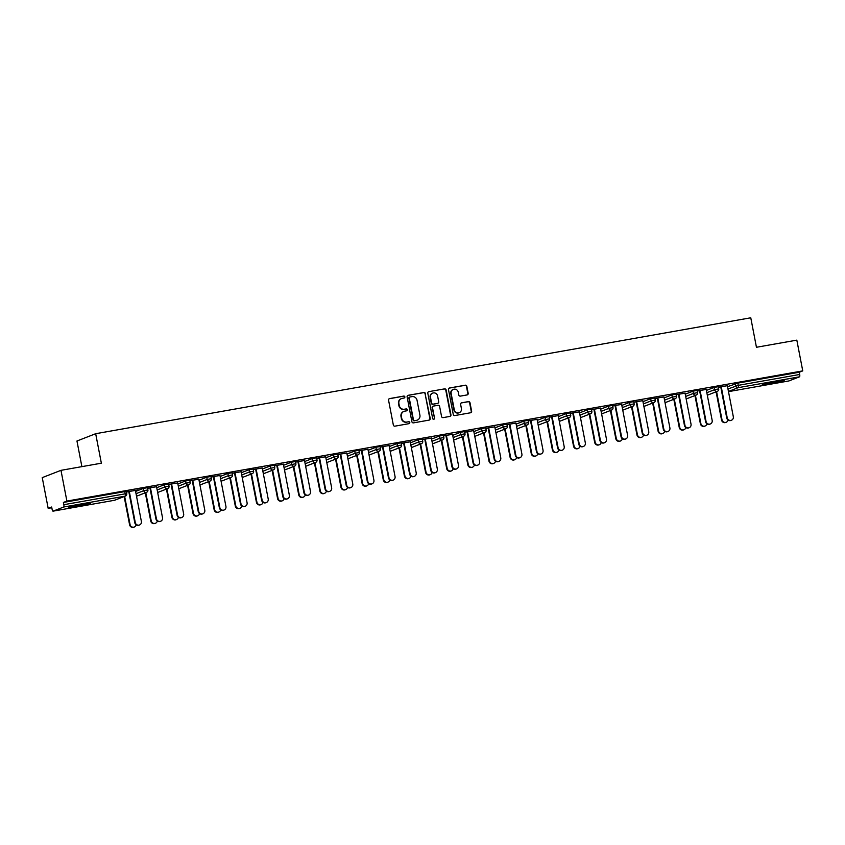 <?xml version="1.0" encoding="UTF-8"?>
<svg xmlns="http://www.w3.org/2000/svg" width="845" height="845" viewBox="0 0 845 845"><rect width="100%" height="100%" fill="white"/><g stroke="black" fill="none" stroke-linecap="round" stroke-linejoin="round"><path stroke-width="1.27" d="M404.871 396.886A0.982 0.94 68.7 0 0 403.752 396.083L389.619 398.587A1.405 1.352 68.7 0 0 388.563 400.203L393.337 425.003A1.405 1.352 68.7 0 0 394.932 426.155L409.064 423.651A0.982 0.94 68.7 0 0 409.804 422.521A0.982 0.94 68.7 0 0 408.695 421.718L406.867 422.046A4.5 4.32 68.7 0 1 401.755 418.391L401.354 416.321A4.5 4.32 68.7 0 1 404.766 411.156L406.593 410.828A0.982 0.94 68.7 0 0 407.343 409.709A0.982 0.94 68.7 0 0 406.223 408.906L404.396 409.223A4.5 4.32 68.7 0 1 399.284 405.568L398.893 403.509A4.5 4.32 68.7 0 1 402.294 398.344L404.132 398.016A0.982 0.94 68.7 0 0 404.871 396.886M404.1 398.027A0.982 0.94 68.7 0 0 403.382 396.231L389.249 398.734A1.405 1.352 68.7 0 0 389.196 398.745M409.033 423.651A0.982 0.94 68.7 0 0 408.315 421.866L406.867 422.046M406.572 410.839A0.982 0.94 68.7 0 0 405.853 409.054L404.396 409.223M776.143 381.454A11.165 0.592 169.1 0 0 762.253 384.707A11.165 0.592 169.1 0 0 770.302 383.725A11.165 0.592 169.1 0 0 784.192 380.482A11.165 0.592 169.1 0 0 776.143 381.454M82.292 504.233A11.165 0.592 169.1 0 0 68.413 507.475A11.165 0.592 169.1 0 0 76.451 506.504A11.165 0.592 169.1 0 0 90.341 503.25A11.165 0.592 169.1 0 0 82.292 504.233M467.116 394.921A1.405 1.352 68.7 0 0 468.183 393.305L466.841 386.355A1.405 1.352 68.7 0 0 465.246 385.204L449.551 387.982A1.405 1.352 68.7 0 0 448.484 389.598L453.258 414.409A1.405 1.352 68.7 0 0 454.853 415.55L470.549 412.772A1.405 1.352 68.7 0 0 471.616 411.156L470 402.748A1.405 1.352 68.7 0 0 468.405 401.607L461.687 402.79A1.405 1.352 68.7 0 0 460.62 404.406L461.423 408.579A3.76 3.612 68.7 0 1 459.226 412.709A3.76 3.612 68.7 0 1 454.304 409.836L451.156 393.506A3.76 3.612 68.7 0 1 453.353 389.376A3.76 3.612 68.7 0 1 458.275 392.249L458.803 394.974A1.405 1.352 68.7 0 0 460.398 396.115L467.116 394.921M53.077 511.151L114.466 500.282L125.06 496.163L63.671 507.021L53.077 511.151A2.144 0.592 -100 0 1 53.045 511.151A2.144 0.592 -100 0 1 52.105 509.26L51.672 507.011L48.176 508.373L42.25 477.626L60.977 470.338L101.358 463.197L95.675 433.707L750.772 317.794L756.444 347.274L796.824 340.134L802.75 370.881L66.892 501.085L63.396 502.448L63.829 504.697L125.218 493.829L124.785 491.589L63.396 502.448M60.977 470.338L66.892 501.085M425.468 393.675A1.405 1.352 68.7 0 0 423.873 392.524L408.177 395.302A1.405 1.352 68.7 0 0 407.11 396.918L411.895 421.729A1.405 1.352 68.7 0 0 413.49 422.87L429.186 420.092A1.405 1.352 68.7 0 0 430.242 418.476L425.098 393.812A1.405 1.352 68.7 0 0 423.503 392.671L407.808 395.449A1.405 1.352 68.7 0 0 407.755 395.46M428.859 391.647L444.554 388.869A1.405 1.352 68.7 0 1 446.149 390.01L450.934 414.821A1.405 1.352 68.7 0 1 449.867 416.427L443.15 417.62A1.405 1.352 68.7 0 1 441.555 416.479L439.611 406.413A1.405 1.352 68.7 0 0 438.016 405.273L433.57 406.065A1.405 1.352 68.7 0 0 432.503 407.67L434.52 418.148A0.982 0.94 68.7 0 1 433.939 419.226A0.982 0.94 68.7 0 1 432.651 418.476L427.802 393.263A1.405 1.352 68.7 0 1 428.859 391.647L444.554 388.869M95.675 433.707L76.958 441.005L81.891 466.641M63.671 507.021A2.144 0.592 -100 0 0 63.829 504.697M802.75 370.881L799.254 372.244L799.676 374.483A2.144 0.592 80 0 1 799.528 376.807L788.924 380.937A2.144 0.592 80 0 1 788.892 380.947A2.144 0.592 80 0 1 788.86 380.947M51.809 507.729L48.176 508.373M135.401 490.449L138.284 489.836M138.305 489.931L126.433 491.927M126.454 492.033L129.306 491.526M706.388 390.432L714.12 387.422L718.187 386.704M727.534 386.693L737.865 383.102L738.287 385.352L799.676 374.483M799.254 372.244L737.865 383.102M124.785 491.589L126.254 491.441M706.198 389.45L697.231 390.929M697.252 391.034L700.104 390.527M664.107 397.911L671.838 394.9L675.905 394.182M663.916 396.928L654.949 398.407M654.97 398.513L657.822 398.006M621.825 405.399L629.567 402.389L633.623 401.671M621.635 404.406L612.667 405.896M612.688 405.991L615.54 405.484M579.554 412.878L587.286 409.867L591.342 409.149M579.353 411.885L570.386 413.374M570.407 413.48L573.259 412.973M537.272 420.356L545.004 417.345L549.06 416.627M537.082 419.373L528.104 420.852M528.125 420.958L530.977 420.451M494.99 427.845L502.722 424.834L506.789 424.116M494.8 426.852L485.822 428.341M485.843 428.436L488.695 427.929M452.709 435.323L460.44 432.313L464.507 431.594M452.519 434.33L443.54 435.819M443.562 435.914L446.413 435.418M410.427 442.801L418.159 439.791L422.225 439.073M410.237 441.819L401.259 443.298M401.28 443.403L404.132 442.896M368.145 450.29L375.877 447.28L379.944 446.561M367.955 449.297L358.977 450.786M358.998 450.881L361.85 450.374M325.864 457.768L333.595 454.758L337.662 454.04M325.674 456.775L316.695 458.265M316.717 458.36L319.568 457.863M283.582 465.246L291.314 462.236L295.38 461.518M283.392 464.264L274.414 465.743M274.435 465.849L277.287 465.341M241.3 472.735L249.032 469.725L253.099 468.996M241.11 471.742L232.132 473.232M232.153 473.327L235.005 472.82M199.019 480.213L206.75 477.203L210.817 476.485M198.828 479.221L189.85 480.71M189.871 480.805L192.723 480.309M156.737 487.692L164.469 484.681L168.535 483.963M156.547 486.709L147.569 488.188M147.59 488.294L150.452 487.787M135.591 491.431L143.323 488.421L147.389 487.702M177.682 482.97L168.715 484.449M168.736 484.555L171.588 484.048M177.873 483.953L185.604 480.942L189.671 480.224M219.964 475.481L210.996 476.971M211.018 477.066L213.869 476.559M220.154 476.474L227.886 473.464L231.952 472.746M262.246 468.003L253.278 469.482M253.289 469.588L256.151 469.081M262.436 468.986L270.168 465.975L274.234 465.257M304.527 460.525L295.56 462.004M295.57 462.109L298.433 461.602M304.718 461.507L312.449 458.497L316.516 457.779M346.809 453.036L337.842 454.525M337.852 454.621L340.715 454.114M346.999 454.029L354.731 451.019L358.798 450.3M389.091 445.558L380.123 447.037M380.134 447.142L382.996 446.635M389.281 446.551L397.013 443.53L401.079 442.812M431.372 438.08L422.405 439.558M422.416 439.664L425.278 439.157M431.563 439.062L439.294 436.052L443.361 435.333M473.654 430.591L464.676 432.08M464.697 432.175L467.56 431.668M473.844 431.584L481.576 428.573L485.643 427.855M515.936 423.113L506.958 424.602M506.979 424.697L509.841 424.19M516.126 424.105L523.858 421.095L527.924 420.366M558.218 415.634L549.239 417.113M549.261 417.219L552.123 416.712M558.408 416.617L566.139 413.606L570.206 412.888M600.499 408.146L591.521 409.635M591.542 409.73L594.405 409.223M600.689 409.138L608.421 406.128L612.488 405.41M642.781 400.667L633.803 402.157M633.824 402.252L636.686 401.745M642.971 401.66L650.703 398.65L654.769 397.921M685.063 393.189L676.084 394.668M676.106 394.773L678.968 394.266M685.253 394.171L692.985 391.161L697.051 390.443M727.344 385.7L718.366 387.19M718.387 387.285L721.25 386.788M401.333 398.639A4.5 4.32 68.7 0 0 398.513 403.646L398.893 403.509M404.016 409.371A4.5 4.32 68.7 0 1 398.914 405.716L398.513 403.646M403.794 411.452A4.5 4.32 68.7 0 0 400.984 416.469L401.354 416.321M406.487 422.194A4.5 4.32 68.7 0 1 401.386 418.528L400.984 416.469M429.239 420.081A1.405 1.352 68.7 0 0 429.873 418.624L425.098 393.812M410.015 396.981A0.982 0.94 68.7 0 0 409.265 398.101L413.458 419.88A0.982 0.94 68.7 0 0 414.578 420.683L416.511 420.335A4.5 4.32 68.7 0 0 419.912 415.17L417.05 400.287A4.5 4.32 68.7 0 0 411.937 396.632L410.015 396.981M409.635 397.118A0.982 0.94 68.7 0 0 408.895 398.248L409.265 398.101M417.103 420.187A4.5 4.32 68.7 0 1 416.131 420.483L414.198 420.821A0.982 0.94 68.7 0 1 413.089 420.028L408.895 398.248M449.92 416.416A1.405 1.352 68.7 0 0 450.554 414.958L445.78 390.158A1.405 1.352 68.7 0 0 444.185 389.017M433.136 406.213A1.405 1.352 68.7 0 0 432.122 407.818L434.52 418.148M433.749 419.278A0.982 0.94 68.7 0 0 434.14 418.296M437.604 395.978A3.76 3.612 68.7 0 0 432.682 393.105A3.76 3.612 68.7 0 0 430.485 397.234L431.594 402.991A1.405 1.352 68.7 0 0 433.189 404.132L437.647 403.34A1.405 1.352 68.7 0 0 438.713 401.734L437.604 395.978M432.503 393.178A3.76 3.612 68.7 0 0 430.116 397.382L430.485 397.234M437.699 403.329A1.405 1.352 68.7 0 1 437.277 403.487L432.82 404.28A1.405 1.352 68.7 0 1 431.225 403.139L430.116 397.382M453.173 389.45A3.76 3.612 68.7 0 0 450.786 393.654L451.156 393.506M459.036 412.782A3.76 3.612 68.7 0 1 453.934 409.983L450.786 393.654M470.602 412.761A1.405 1.352 68.7 0 0 471.246 411.304L469.619 402.896A1.405 1.352 68.7 0 0 468.024 401.755L461.307 402.938A1.405 1.352 68.7 0 0 461.254 402.949M467.169 394.911A1.405 1.352 68.7 0 0 467.803 393.453L466.461 386.492A1.405 1.352 68.7 0 0 464.866 385.352L449.17 388.13A1.405 1.352 68.7 0 0 449.117 388.14M134.292 527.016L133.806 527.206A3.222 3.095 -111.3 0 1 129.581 524.745L130.067 524.555A3.222 3.095 68.7 0 0 136.151 524.819M124.637 496.364L130.067 524.555M124.152 496.554L129.581 524.745M139.499 524.988L139.002 525.178A3.222 3.095 -111.3 0 1 134.788 522.717L135.274 522.527A3.222 3.095 68.7 0 0 139.499 524.988A3.222 3.095 68.7 0 0 141.379 521.449L135.39 490.343M134.788 522.717L128.799 491.61M135.274 522.527L129.285 491.431M155.427 523.277L154.941 523.467A3.222 3.095 -111.3 0 1 150.727 521.006L151.213 520.816A3.222 3.095 68.7 0 0 157.297 521.08M145.784 492.624L151.213 520.816M145.298 492.804L150.727 521.006M176.573 519.538L176.087 519.728A3.222 3.095 -111.3 0 1 171.862 517.256L172.348 517.077A3.222 3.095 68.7 0 0 178.432 517.341M166.919 488.875L172.348 517.077M166.433 489.065L171.862 517.256M197.709 515.799L197.223 515.978A3.222 3.095 -111.3 0 1 193.009 513.517L193.494 513.327A3.222 3.095 68.7 0 0 199.568 513.602M188.065 485.136L193.494 513.327M187.579 485.326L193.009 513.517M218.855 512.049L218.369 512.239A3.222 3.095 -111.3 0 1 214.144 509.778L214.63 509.588A3.222 3.095 68.7 0 0 220.714 509.852M209.201 481.396L214.63 509.588M208.715 481.587L214.144 509.778M239.991 508.31L239.505 508.5A3.222 3.095 -111.3 0 1 235.29 506.039L235.776 505.849A3.222 3.095 68.7 0 0 241.85 506.113M230.347 477.657L235.776 505.849M229.861 477.847L235.29 506.039M160.635 521.249L160.149 521.439A3.222 3.095 -111.3 0 1 155.934 518.978L156.42 518.788A3.222 3.095 68.7 0 0 160.635 521.249A3.222 3.095 68.7 0 0 162.515 517.71L156.526 486.604M155.934 518.978L149.945 487.871M156.42 518.788L150.431 487.681M181.781 517.51L181.284 517.7A3.222 3.095 -111.3 0 1 177.07 515.239L177.556 515.049A3.222 3.095 68.7 0 0 181.781 517.51A3.222 3.095 68.7 0 0 183.661 513.971L177.672 482.865M177.07 515.239L171.081 484.132M177.556 515.049L171.567 483.942M202.916 513.771L202.43 513.961A3.222 3.095 -111.3 0 1 198.216 511.489L198.702 511.309A3.222 3.095 68.7 0 0 202.916 513.771A3.222 3.095 68.7 0 0 204.796 510.222L198.807 479.126M198.216 511.489L192.227 480.393M198.702 511.309L192.713 480.203M224.052 510.021L223.566 510.211A3.222 3.095 -111.3 0 1 219.351 507.75L219.837 507.56A3.222 3.095 68.7 0 0 224.052 510.021A3.222 3.095 68.7 0 0 225.942 506.482L219.943 475.386M219.351 507.75L213.362 476.654M219.837 507.56L213.848 476.464M245.198 506.282L244.712 506.472A3.222 3.095 -111.3 0 1 240.498 504.011L240.983 503.821A3.222 3.095 68.7 0 0 245.198 506.282A3.222 3.095 68.7 0 0 247.078 502.743L241.089 471.647M240.498 504.011L234.509 472.915M240.983 503.821L234.994 472.725M261.137 504.571L260.651 504.761A3.222 3.095 -111.3 0 1 256.426 502.3L256.912 502.11A3.222 3.095 68.7 0 0 262.996 502.374M251.483 473.918L256.912 502.11M250.997 474.108L256.426 502.3M266.333 502.543L265.848 502.733A3.222 3.095 -111.3 0 1 261.633 500.272L262.119 500.082A3.222 3.095 68.7 0 0 266.333 502.543A3.222 3.095 68.7 0 0 268.214 499.004L262.225 467.898M261.633 500.272L255.644 469.176M262.119 500.082L256.13 468.986M282.272 500.832L281.786 501.022A3.222 3.095 -111.3 0 1 277.572 498.561L278.058 498.37A3.222 3.095 68.7 0 0 284.131 498.634M272.629 470.179L278.058 498.37M272.143 470.369L277.572 498.561M287.48 498.803L286.994 498.994A3.222 3.095 -111.3 0 1 282.779 496.533L283.265 496.342A3.222 3.095 68.7 0 0 287.48 498.803A3.222 3.095 68.7 0 0 289.36 495.265L283.371 464.158M282.779 496.533L276.79 465.426M283.265 496.342L277.276 465.236M303.418 497.092L302.933 497.282A3.222 3.095 -111.3 0 1 298.707 494.821L299.193 494.631A3.222 3.095 68.7 0 0 305.277 494.895M293.764 466.429L299.193 494.631M293.278 466.62L298.707 494.821M308.615 495.064L308.129 495.254A3.222 3.095 -111.3 0 1 303.915 492.793L304.401 492.603A3.222 3.095 68.7 0 0 308.615 495.064A3.222 3.095 68.7 0 0 310.495 491.526L304.506 460.419M303.915 492.793L297.926 461.687M304.401 492.603L298.412 461.497M324.554 493.353L324.068 493.533A3.222 3.095 -111.3 0 1 319.854 491.072L320.339 490.882A3.222 3.095 68.7 0 0 326.413 491.156M314.91 462.69L320.339 490.882M314.424 462.88L319.854 491.072M329.761 491.325L329.275 491.515A3.222 3.095 -111.3 0 1 325.05 489.054L325.547 488.864A3.222 3.095 68.7 0 0 329.761 491.325A3.222 3.095 68.7 0 0 331.641 487.776L325.652 456.68M325.05 489.054L319.061 457.948M325.547 488.864L319.558 457.758M345.7 489.604L345.214 489.794A3.222 3.095 -111.3 0 1 340.989 487.333L341.475 487.142A3.222 3.095 68.7 0 0 347.559 487.407M336.046 458.951L341.475 487.142M335.56 459.141L340.989 487.333M350.897 487.586L350.411 487.766A3.222 3.095 -111.3 0 1 346.196 485.305L346.682 485.114A3.222 3.095 68.7 0 0 350.897 487.586A3.222 3.095 68.7 0 0 352.777 484.037L346.788 452.941M346.196 485.305L340.208 454.209M346.682 485.114L340.693 454.018M366.836 485.864L366.35 486.055A3.222 3.095 -111.3 0 1 362.135 483.593L362.621 483.403A3.222 3.095 68.7 0 0 368.695 483.667M357.192 455.212L362.621 483.403M356.706 455.402L362.135 483.593M372.043 483.836L371.557 484.027A3.222 3.095 -111.3 0 1 367.332 481.565L367.828 481.375A3.222 3.095 68.7 0 0 372.043 483.836A3.222 3.095 68.7 0 0 373.923 480.298L367.934 449.202M367.332 481.565L361.343 450.469M367.828 481.375L361.84 450.279M387.982 482.125L387.485 482.315A3.222 3.095 -111.3 0 1 383.271 479.854L383.757 479.664A3.222 3.095 68.7 0 0 389.841 479.928M378.328 451.473L383.757 479.664M377.842 451.663L383.271 479.854M393.178 480.097L392.693 480.287A3.222 3.095 -111.3 0 1 388.478 477.826L388.964 477.636A3.222 3.095 68.7 0 0 393.178 480.097A3.222 3.095 68.7 0 0 395.059 476.559L389.07 445.452M388.478 477.826L382.489 446.73M388.964 477.636L382.975 446.54M409.117 478.386L408.631 478.576A3.222 3.095 -111.3 0 1 404.417 476.115L404.903 475.925A3.222 3.095 68.7 0 0 410.976 476.189M399.474 447.734L404.903 475.925M398.988 447.924L404.417 476.115M414.325 476.358L413.839 476.548A3.222 3.095 -111.3 0 1 409.614 474.087L410.1 473.897A3.222 3.095 68.7 0 0 414.325 476.358A3.222 3.095 68.7 0 0 416.205 472.82L410.216 441.713M409.614 474.087L403.625 442.981M410.1 473.897L404.111 442.791M430.263 474.647L429.767 474.837A3.222 3.095 -111.3 0 1 425.553 472.376L426.038 472.186A3.222 3.095 68.7 0 0 432.122 472.45M420.609 443.984L426.038 472.186M420.123 444.174L425.553 472.376M435.46 472.619L434.974 472.809A3.222 3.095 -111.3 0 1 430.76 470.348L431.246 470.158A3.222 3.095 68.7 0 0 435.46 472.619A3.222 3.095 68.7 0 0 437.34 469.081L431.351 437.974M430.76 470.348L424.771 439.242M431.246 470.158L425.257 439.051M451.399 470.908L450.913 471.098A3.222 3.095 -111.3 0 1 446.699 468.626L447.185 468.436A3.222 3.095 68.7 0 0 453.258 468.711M441.755 440.245L447.185 468.436M441.27 440.435L446.699 468.626M456.606 468.88L456.12 469.07A3.222 3.095 -111.3 0 1 451.895 466.609L452.381 466.419A3.222 3.095 68.7 0 0 456.606 468.88A3.222 3.095 68.7 0 0 458.486 465.331L452.497 434.235M451.895 466.609L445.906 435.502M452.381 466.419L446.392 435.312M472.545 467.158L472.049 467.348A3.222 3.095 -111.3 0 1 467.834 464.887L468.32 464.697A3.222 3.095 68.7 0 0 474.404 464.961M462.891 436.506L468.32 464.697M462.405 436.696L467.834 464.887M477.742 465.141L477.256 465.331A3.222 3.095 -111.3 0 1 473.042 462.859L473.527 462.669A3.222 3.095 68.7 0 0 477.742 465.141A3.222 3.095 68.7 0 0 479.622 461.592L473.633 430.496M473.042 462.859L467.053 431.763M473.527 462.669L467.538 431.573M493.681 463.419L493.195 463.609A3.222 3.095 -111.3 0 1 488.98 461.148L489.466 460.958A3.222 3.095 68.7 0 0 495.54 461.222M484.037 432.767L489.466 460.958M483.551 432.957L488.98 461.148M498.888 461.391L498.402 461.581A3.222 3.095 -111.3 0 1 494.177 459.12L494.663 458.93A3.222 3.095 68.7 0 0 498.888 461.391A3.222 3.095 68.7 0 0 500.768 457.853L494.779 426.757M494.177 459.12L488.188 428.024M494.663 458.93L488.674 427.834M514.816 459.68L514.33 459.87A3.222 3.095 -111.3 0 1 510.116 457.409L510.602 457.219A3.222 3.095 68.7 0 0 516.686 457.483M505.173 429.028L510.602 457.219M504.687 429.218L510.116 457.409M520.024 457.652L519.538 457.842A3.222 3.095 -111.3 0 1 515.323 455.381L515.809 455.191A3.222 3.095 68.7 0 0 520.024 457.652A3.222 3.095 68.7 0 0 521.904 454.114L515.915 423.018M515.323 455.381L509.334 424.285M515.809 455.191L509.82 424.095M535.962 455.941L535.476 456.131A3.222 3.095 -111.3 0 1 531.262 453.67L531.748 453.48A3.222 3.095 68.7 0 0 537.821 453.744M526.319 425.288L531.748 453.48M525.833 425.479L531.262 453.67M541.17 453.913L540.684 454.103A3.222 3.095 -111.3 0 1 536.459 451.642L536.945 451.452A3.222 3.095 68.7 0 0 541.17 453.913A3.222 3.095 68.7 0 0 543.05 450.374L537.061 419.268M536.459 451.642L530.47 420.535M536.945 451.452L530.956 420.356M557.098 452.202L556.612 452.392A3.222 3.095 -111.3 0 1 552.398 449.931L552.884 449.741A3.222 3.095 68.7 0 0 558.967 450.005M547.454 421.549L552.884 449.741M546.968 421.729L552.398 449.931M562.305 450.174L561.819 450.364A3.222 3.095 -111.3 0 1 557.605 447.903L558.091 447.713A3.222 3.095 68.7 0 0 562.305 450.174A3.222 3.095 68.7 0 0 564.185 446.635L558.196 415.529M557.605 447.903L551.616 416.796M558.091 447.713L552.102 416.606M578.244 448.463L577.758 448.653A3.222 3.095 -111.3 0 1 573.533 446.181L574.03 446.002A3.222 3.095 68.7 0 0 580.103 446.266M568.601 417.8L574.03 446.002M568.104 417.99L573.533 446.181M583.451 446.435L582.965 446.625A3.222 3.095 -111.3 0 1 578.74 444.164L579.226 443.974A3.222 3.095 68.7 0 0 583.451 446.435A3.222 3.095 68.7 0 0 585.331 442.886L579.343 411.79M578.74 444.164L572.752 413.057M579.226 443.974L573.237 412.867M599.38 444.713L598.894 444.903A3.222 3.095 -111.3 0 1 594.679 442.442L595.165 442.252A3.222 3.095 68.7 0 0 601.249 442.516M589.736 414.061L595.165 442.252M589.25 414.251L594.679 442.442M604.587 442.695L604.101 442.886A3.222 3.095 -111.3 0 1 599.887 440.414L600.372 440.224A3.222 3.095 68.7 0 0 604.587 442.695A3.222 3.095 68.7 0 0 606.467 439.146L600.478 408.05M599.887 440.414L593.898 409.318M600.372 440.224L594.384 409.128M620.526 440.974L620.04 441.164A3.222 3.095 -111.3 0 1 615.815 438.703L616.311 438.513A3.222 3.095 68.7 0 0 622.385 438.777M610.882 410.321L616.311 438.513M610.386 410.512L615.815 438.703M625.733 438.946L625.247 439.136A3.222 3.095 -111.3 0 1 621.022 436.675L621.508 436.485A3.222 3.095 68.7 0 0 625.733 438.946A3.222 3.095 68.7 0 0 627.613 435.407L621.624 404.311M621.022 436.675L615.033 405.579M621.508 436.485L615.519 405.389M641.661 437.235L641.175 437.425A3.222 3.095 -111.3 0 1 636.961 434.964L637.447 434.774A3.222 3.095 68.7 0 0 643.531 435.038M632.018 406.582L637.447 434.774M631.532 406.772L636.961 434.964M646.869 435.207L646.383 435.397A3.222 3.095 -111.3 0 1 642.168 432.936L642.654 432.746A3.222 3.095 68.7 0 0 646.869 435.207A3.222 3.095 68.7 0 0 648.749 431.668L642.76 400.572M642.168 432.936L636.179 401.84M642.654 432.746L636.665 401.65M662.807 433.496L662.322 433.686A3.222 3.095 -111.3 0 1 658.097 431.225L658.582 431.034A3.222 3.095 68.7 0 0 664.666 431.299M653.153 402.843L658.582 431.034M652.667 403.033L658.097 431.225M668.015 431.468L667.529 431.658A3.222 3.095 -111.3 0 1 663.304 429.197L663.79 429.007A3.222 3.095 68.7 0 0 668.015 431.468A3.222 3.095 68.7 0 0 669.895 427.929L663.906 396.823M663.304 429.197L657.315 398.09M663.79 429.007L657.801 397.911M683.943 429.756L683.457 429.947A3.222 3.095 -111.3 0 1 679.243 427.486L679.729 427.295A3.222 3.095 68.7 0 0 685.813 427.559M674.299 399.104L679.729 427.295M673.814 399.284L679.243 427.486M689.15 427.728L688.664 427.919A3.222 3.095 -111.3 0 1 684.45 425.457L684.936 425.267A3.222 3.095 68.7 0 0 689.15 427.728A3.222 3.095 68.7 0 0 691.03 424.19L685.041 393.083M684.45 425.457L678.461 394.351M684.936 425.267L678.947 394.161M705.089 426.017L704.603 426.207A3.222 3.095 -111.3 0 1 700.378 423.746L700.864 423.556A3.222 3.095 68.7 0 0 706.948 423.82M695.435 395.354L700.864 423.556M694.949 395.544L700.378 423.746M710.296 423.989L709.8 424.179A3.222 3.095 -111.3 0 1 705.586 421.718L706.071 421.528A3.222 3.095 68.7 0 0 710.296 423.989A3.222 3.095 68.7 0 0 712.177 420.451L706.188 389.344M705.586 421.718L699.597 390.612M706.071 421.528L700.082 390.422M726.225 422.278L725.739 422.458A3.222 3.095 -111.3 0 1 721.524 419.997L722.01 419.807A3.222 3.095 68.7 0 0 728.084 420.081M716.581 391.615L722.01 419.807M716.095 391.805L721.524 419.997M731.432 420.25L730.946 420.44A3.222 3.095 -111.3 0 1 726.732 417.969L727.218 417.789A3.222 3.095 68.7 0 0 731.432 420.25A3.222 3.095 68.7 0 0 733.312 416.701L727.323 385.605M726.732 417.969L720.743 386.873M727.218 417.789L721.229 386.683M114.392 500.293A2.144 0.592 -100 0 0 114.434 500.293A2.144 0.592 -100 0 0 114.466 500.282A2.144 2.06 68.7 0 0 114.835 500.177L125.43 496.057A2.144 2.144 0 0 0 126.761 493.649L126.687 493.691M125.43 496.057A2.144 2.06 68.7 0 1 125.06 496.163A2.144 0.592 -100 0 0 125.218 493.829L126.761 493.649L126.327 491.399M799.528 376.807L738.139 387.675L728.453 391.446M728.485 391.636L788.924 380.937L728.485 391.636M727.967 388.943L738.287 385.352A2.144 0.592 80 0 1 738.139 387.675A2.144 2.06 -111.3 0 1 735.699 385.933L735.266 383.683M136.024 493.681L143.756 490.67L143.323 488.421M147.474 487.66L147.907 489.91L143.756 490.67A2.144 2.06 -111.3 0 0 146.196 492.413A2.144 2.06 68.7 0 0 146.576 492.308A2.144 2.144 0 0 0 147.907 489.91L147.822 489.952M157.17 489.942L164.902 486.931L164.469 484.681M178.306 486.202L186.037 483.192L185.604 480.942M199.452 482.463L207.183 479.453L206.75 477.203M220.587 478.714L228.319 475.703L227.886 473.464M241.733 474.974L249.465 471.964L249.032 469.725M262.869 471.235L270.601 468.225L270.168 465.975M284.015 467.496L291.747 464.486L291.314 462.236M305.151 463.757L312.882 460.747L312.449 458.497M326.297 460.018L334.029 457.008L333.595 454.758M347.432 456.268L355.164 453.258L354.731 451.019M368.578 452.529L376.31 449.519L375.877 447.28M389.714 448.79L397.446 445.78L397.013 443.53M410.86 445.051L418.592 442.041L418.159 439.791M431.996 441.312L439.727 438.301L439.294 436.052M453.142 437.573L460.874 434.562L460.44 432.313M474.277 433.834L482.009 430.813L481.576 428.573M495.423 430.084L503.155 427.074L502.722 424.834M516.559 426.345L524.291 423.334L523.858 421.095M537.705 422.606L545.437 419.595L545.004 417.345M558.841 418.866L566.572 415.856L566.139 413.606M579.976 415.127L587.719 412.117L587.286 409.867M601.122 411.388L608.854 408.378L608.421 406.128M622.258 407.639L629.99 404.628L629.567 402.389M643.404 403.899L651.136 400.889L650.703 398.65M664.54 400.16L672.271 397.15L671.838 394.9M685.686 396.421L693.418 393.411L692.985 391.161M706.821 392.682L714.553 389.672L714.12 387.422M168.609 483.921L169.042 486.16L164.902 486.931A2.144 2.06 -111.3 0 0 167.342 488.674A2.144 2.06 68.7 0 0 167.711 488.568A2.144 2.144 0 0 0 169.042 486.16L168.968 486.213M189.755 480.182L190.178 482.421L186.037 483.192A2.144 2.06 -111.3 0 0 188.477 484.935A2.144 2.06 68.7 0 0 188.857 484.829A2.144 2.144 0 0 0 190.178 482.421L190.104 482.474M210.891 476.432L211.324 478.682L207.183 479.453A2.144 2.06 -111.3 0 0 209.623 481.196A2.144 2.06 68.7 0 0 209.993 481.09A2.144 2.144 0 0 0 211.324 478.682L211.25 478.724M232.026 472.693L232.459 474.943L228.319 475.703A2.144 2.06 -111.3 0 0 230.759 477.457A2.144 2.06 68.7 0 0 231.139 477.351A2.144 2.144 0 0 0 232.459 474.943L232.386 474.985M253.173 468.954L253.606 471.204L249.465 471.964A2.144 2.06 -111.3 0 0 251.905 473.718A2.144 2.06 68.7 0 0 252.275 473.612A2.144 2.144 0 0 0 253.606 471.204L253.532 471.246M274.308 465.215L274.741 467.465L270.601 468.225A2.144 2.06 -111.3 0 0 273.041 469.968A2.144 2.06 68.7 0 0 273.421 469.862A2.144 2.144 0 0 0 274.741 467.465L274.667 467.507M295.454 461.476L295.887 463.715L291.747 464.486A2.144 2.06 -111.3 0 0 294.187 466.229A2.144 2.06 68.7 0 0 294.556 466.123A2.144 2.144 0 0 0 295.887 463.715L295.813 463.768M316.59 457.736L317.023 459.976L312.882 460.747A2.144 2.06 -111.3 0 0 315.322 462.49A2.144 2.06 68.7 0 0 315.692 462.384A2.144 2.144 0 0 0 317.023 459.976L316.949 460.029M337.736 453.987L338.169 456.237L334.029 457.008A2.144 2.06 -111.3 0 0 336.468 458.75A2.144 2.06 68.7 0 0 336.838 458.645A2.144 2.144 0 0 0 338.169 456.237L338.095 456.279M358.871 450.248L359.305 452.497L355.164 453.258A2.144 2.06 -111.3 0 0 357.604 455.011A2.144 2.06 68.7 0 0 357.974 454.906A2.144 2.144 0 0 0 359.305 452.497L359.231 452.54M380.018 446.509L380.451 448.758L376.31 449.519A2.144 2.06 -111.3 0 0 378.75 451.272A2.144 2.06 68.7 0 0 379.12 451.167A2.144 2.144 0 0 0 380.451 448.758L380.377 448.801M401.153 442.769L401.586 445.019L397.446 445.78A2.144 2.06 -111.3 0 0 399.886 447.523A2.144 2.06 68.7 0 0 400.255 447.428A2.144 2.144 0 0 0 401.586 445.019L401.512 445.061M422.299 439.03L422.732 441.27L418.592 442.041A2.144 2.06 -111.3 0 0 421.032 443.783A2.144 2.06 68.7 0 0 421.401 443.678A2.144 2.144 0 0 0 422.732 441.27L422.658 441.322M443.435 435.291L443.868 437.53L439.727 438.301A2.144 2.06 -111.3 0 0 442.167 440.044A2.144 2.06 68.7 0 0 442.537 439.939A2.144 2.144 0 0 0 443.868 437.53L443.794 437.583M464.581 431.541L465.014 433.791L460.874 434.562A2.144 2.06 -111.3 0 0 463.303 436.305A2.144 2.06 68.7 0 0 463.683 436.2A2.144 2.144 0 0 0 465.014 433.791L464.94 433.844M485.717 427.802L486.15 430.052L482.009 430.813A2.144 2.06 -111.3 0 0 484.449 432.566A2.144 2.06 68.7 0 0 484.819 432.46A2.144 2.144 0 0 0 486.15 430.052L486.076 430.094M506.863 424.063L507.296 426.313L503.155 427.074A2.144 2.06 -111.3 0 0 505.585 428.827A2.144 2.06 68.7 0 0 505.965 428.721A2.144 2.144 0 0 0 507.296 426.313L507.211 426.355M527.998 420.324L528.431 422.574L524.291 423.334A2.144 2.06 -111.3 0 0 526.731 425.077A2.144 2.06 68.7 0 0 527.1 424.982A2.144 2.144 0 0 0 528.431 422.574L528.357 422.616M549.144 416.585L549.577 418.835L545.437 419.595A2.144 2.06 -111.3 0 0 547.866 421.338A2.144 2.06 68.7 0 0 548.247 421.232A2.144 2.144 0 0 0 549.577 418.835L549.493 418.877M570.28 412.846L570.713 415.085L566.572 415.856A2.144 2.06 -111.3 0 0 569.012 417.599A2.144 2.06 68.7 0 0 569.382 417.493A2.144 2.144 0 0 0 570.713 415.085L570.639 415.138M591.426 409.107L591.859 411.346L587.719 412.117A2.144 2.06 -111.3 0 0 590.148 413.86A2.144 2.06 68.7 0 0 590.528 413.754A2.144 2.144 0 0 0 591.859 411.346L591.775 411.399M612.562 405.357L612.995 407.607L608.854 408.378A2.144 2.06 -111.3 0 0 611.294 410.121A2.144 2.06 68.7 0 0 611.664 410.015A2.144 2.144 0 0 0 612.995 407.607L612.921 407.649M633.708 401.618L634.141 403.868L629.99 404.628A2.144 2.06 -111.3 0 0 632.43 406.382A2.144 2.06 68.7 0 0 632.81 406.276A2.144 2.144 0 0 0 634.141 403.868L634.056 403.91M654.843 397.879L655.276 400.129L651.136 400.889A2.144 2.06 -111.3 0 0 653.576 402.642A2.144 2.06 68.7 0 0 653.945 402.537A2.144 2.144 0 0 0 655.276 400.129L655.202 400.171M675.989 394.14L676.422 396.389L672.271 397.15A2.144 2.06 -111.3 0 0 674.711 398.893A2.144 2.06 68.7 0 0 675.092 398.787A2.144 2.144 0 0 0 676.422 396.389L676.338 396.432M697.125 390.401L697.558 392.64L693.418 393.411A2.144 2.06 -111.3 0 0 695.857 395.154A2.144 2.06 68.7 0 0 696.227 395.048A2.144 2.144 0 0 0 697.558 392.64L697.484 392.693M718.271 386.661L718.694 388.901L714.553 389.672A2.144 2.06 -111.3 0 0 716.993 391.415A2.144 2.06 68.7 0 0 717.373 391.309A2.144 2.144 0 0 0 718.694 388.901L718.62 388.953M53.045 511.151L114.434 500.293A2.144 2.144 0 0 0 114.835 500.177M136.52 496.226L146.576 492.308M157.656 492.487L167.711 488.568M178.802 488.748L188.857 484.829M199.938 485.009L209.993 481.09M221.084 481.259L231.139 477.351M242.219 477.52L252.275 473.612M263.365 473.781L273.421 469.862M284.501 470.042L294.556 466.123M305.647 466.303L315.692 462.384M326.783 462.564L336.838 458.645M347.929 458.814L357.974 454.906M369.064 455.075L379.12 451.167M390.21 451.336L400.255 447.428M411.346 447.596L421.401 443.678M432.492 443.857L442.537 439.939M453.628 440.118L463.683 436.2M474.763 436.379L484.819 432.46M495.909 432.629L505.965 428.721M517.045 428.89L527.1 424.982M538.191 425.151L548.247 421.232M559.327 421.412L569.382 417.493M580.473 417.673L590.528 413.754M601.608 413.934L611.664 410.015M622.754 410.184L632.81 406.276M643.89 406.445L653.945 402.537M665.036 402.706L675.092 398.787M686.172 398.967L696.227 395.048M707.318 395.228L717.373 391.309"/></g></svg>
